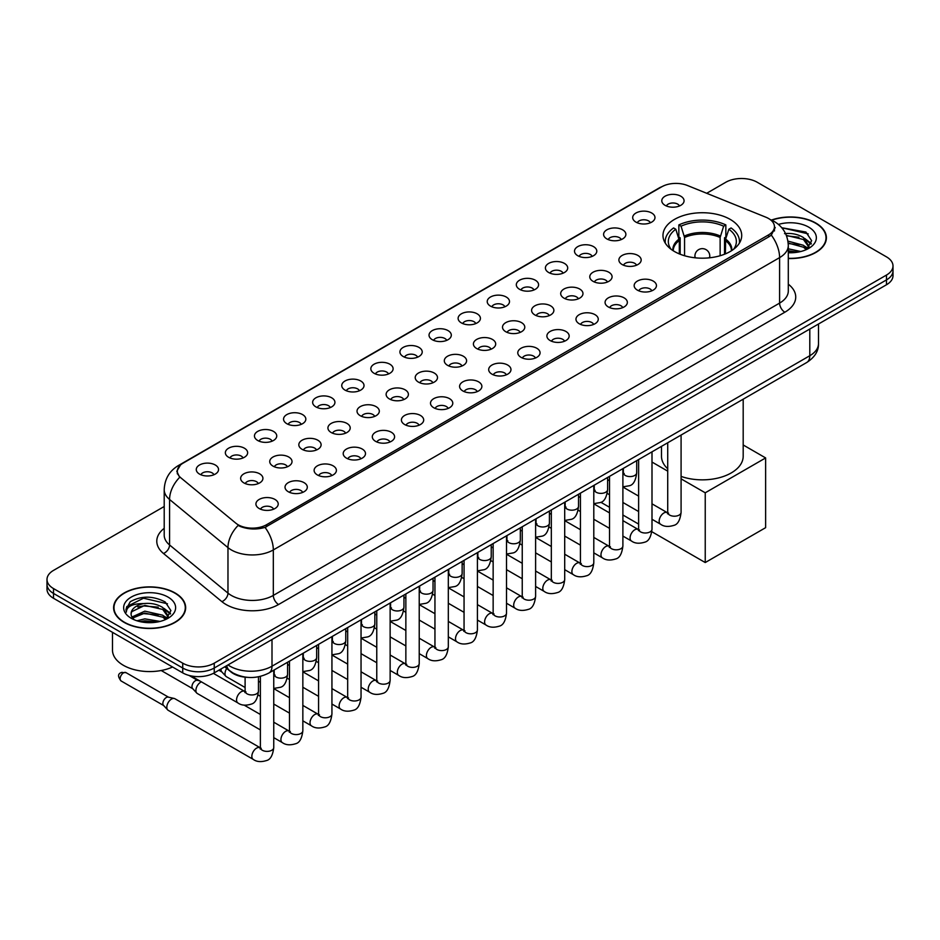 <?xml version="1.0" encoding="UTF-8"?>
<svg xmlns="http://www.w3.org/2000/svg" width="940" height="940" viewBox="0 0 940 940"><rect width="100%" height="100%" fill="white"/><g stroke="black" fill="none" stroke-linecap="round" stroke-linejoin="round"><path stroke-width="1.41" d="M730.18 219.384A39.363 22.724 0 0 0 687.281 214.461A39.363 22.724 0 0 0 662.982 235.458A39.363 22.724 0 0 0 674.509 251.532A39.363 22.724 0 0 0 717.408 256.455A39.363 22.724 0 0 0 741.707 235.458A39.363 22.724 0 0 0 730.18 219.384M635.957 222.122A11.139 6.427 180 0 1 633.748 220.301A11.139 6.427 180 0 1 637.438 212.299A11.139 6.427 180 0 1 651.714 213.016A11.139 6.427 180 0 1 653.923 220.301A11.139 6.427 180 0 1 635.957 222.122M650.363 222.78A6.686 3.854 0 0 0 648.565 220.9A6.686 3.854 0 0 0 641.973 219.925A6.686 3.854 0 0 0 637.32 222.78M606.864 238.913A11.139 6.427 180 0 1 604.655 237.091A11.139 6.427 180 0 1 608.345 229.101A11.139 6.427 180 0 1 622.621 229.818A11.139 6.427 180 0 1 624.83 237.091A11.139 6.427 180 0 1 606.864 238.913M621.258 239.583A6.686 3.854 0 0 0 619.472 237.703A6.686 3.854 0 0 0 612.88 236.727A6.686 3.854 0 0 0 608.215 239.583M577.771 255.715A11.139 6.427 180 0 1 575.562 253.894A11.139 6.427 180 0 1 579.252 245.904A11.139 6.427 180 0 1 593.528 246.621A11.139 6.427 180 0 1 595.737 253.894A11.139 6.427 180 0 1 577.771 255.715M592.165 256.385A6.686 3.854 0 0 0 590.379 254.505A6.686 3.854 0 0 0 583.787 253.518A6.686 3.854 0 0 0 579.122 256.385M548.678 272.506A11.139 6.427 180 0 1 546.457 270.697A11.139 6.427 180 0 1 550.147 262.695A11.139 6.427 180 0 1 564.423 263.412A11.139 6.427 180 0 1 566.644 270.697A11.139 6.427 180 0 1 548.678 272.506M563.072 273.176A6.686 3.854 0 0 0 561.274 271.296A6.686 3.854 0 0 0 554.694 270.321A6.686 3.854 0 0 0 550.029 273.176M519.573 289.309A11.139 6.427 180 0 1 517.364 287.487A11.139 6.427 180 0 1 521.054 279.497A11.139 6.427 180 0 1 535.33 280.214A11.139 6.427 180 0 1 537.539 287.487A11.139 6.427 180 0 1 519.573 289.309M533.979 289.978A6.686 3.854 0 0 0 532.181 288.098A6.686 3.854 0 0 0 525.601 287.123A6.686 3.854 0 0 0 520.936 289.978M490.48 306.111A11.139 6.427 180 0 1 488.271 304.29A11.139 6.427 180 0 1 491.961 296.3A11.139 6.427 180 0 1 506.237 297.017A11.139 6.427 180 0 1 508.446 304.29A11.139 6.427 180 0 1 490.48 306.111M504.886 306.781A6.686 3.854 0 0 0 503.088 304.901A6.686 3.854 0 0 0 496.496 303.914A6.686 3.854 0 0 0 491.843 306.781M461.387 322.902A11.139 6.427 180 0 1 459.178 321.092A11.139 6.427 180 0 1 462.868 313.09A11.139 6.427 180 0 1 477.144 313.807A11.139 6.427 180 0 1 479.353 321.092A11.139 6.427 180 0 1 461.387 322.902M475.781 323.572A6.686 3.854 0 0 0 473.995 321.691A6.686 3.854 0 0 0 467.403 320.716A6.686 3.854 0 0 0 462.738 323.572M432.294 339.704A11.139 6.427 180 0 1 430.085 337.883A11.139 6.427 180 0 1 433.775 329.893A11.139 6.427 180 0 1 448.051 330.61A11.139 6.427 180 0 1 450.26 337.883A11.139 6.427 180 0 1 432.294 339.704M446.688 340.374A6.686 3.854 0 0 0 444.89 338.494A6.686 3.854 0 0 0 438.31 337.519A6.686 3.854 0 0 0 433.646 340.374M403.201 356.507A11.139 6.427 180 0 1 400.981 354.686A11.139 6.427 180 0 1 404.67 346.684A11.139 6.427 180 0 1 418.946 347.401A11.139 6.427 180 0 1 421.167 354.686A11.139 6.427 180 0 1 403.201 356.507M417.595 357.165A6.686 3.854 0 0 0 415.797 355.285A6.686 3.854 0 0 0 409.217 354.31A6.686 3.854 0 0 0 404.553 357.165M374.096 373.298A11.139 6.427 180 0 1 371.887 371.476A11.139 6.427 180 0 1 375.577 363.486A11.139 6.427 180 0 1 389.853 364.203A11.139 6.427 180 0 1 392.062 371.476A11.139 6.427 180 0 1 374.096 373.298M388.502 373.967A6.686 3.854 0 0 0 386.704 372.087A6.686 3.854 0 0 0 380.124 371.112A6.686 3.854 0 0 0 375.46 373.967M345.004 390.1A11.139 6.427 180 0 1 342.795 388.279A11.139 6.427 180 0 1 346.484 380.289A11.139 6.427 180 0 1 360.76 381.005A11.139 6.427 180 0 1 362.969 388.279A11.139 6.427 180 0 1 345.004 390.1M359.409 390.77A6.686 3.854 0 0 0 357.611 388.89A6.686 3.854 0 0 0 351.02 387.903A6.686 3.854 0 0 0 346.366 390.77M315.911 406.891A11.139 6.427 180 0 1 313.702 405.081A11.139 6.427 180 0 1 317.391 397.079A11.139 6.427 180 0 1 331.667 397.796A11.139 6.427 180 0 1 333.876 405.081A11.139 6.427 180 0 1 315.911 406.891M330.304 407.561A6.686 3.854 0 0 0 328.518 405.68A6.686 3.854 0 0 0 321.927 404.705A6.686 3.854 0 0 0 317.262 407.561M286.817 423.693A11.139 6.427 180 0 1 284.608 421.872A11.139 6.427 180 0 1 288.298 413.882A11.139 6.427 180 0 1 302.574 414.599A11.139 6.427 180 0 1 304.783 421.872A11.139 6.427 180 0 1 286.817 423.693M301.211 424.363A6.686 3.854 0 0 0 299.413 422.483A6.686 3.854 0 0 0 292.834 421.508A6.686 3.854 0 0 0 288.169 424.363M257.725 440.496A11.139 6.427 180 0 1 255.504 438.674A11.139 6.427 180 0 1 259.193 430.685A11.139 6.427 180 0 1 273.47 431.401A11.139 6.427 180 0 1 275.69 438.674A11.139 6.427 180 0 1 257.725 440.496M272.118 441.166A6.686 3.854 0 0 0 270.321 439.286A6.686 3.854 0 0 0 263.74 438.298A6.686 3.854 0 0 0 259.076 441.166M228.62 457.287A11.139 6.427 180 0 1 226.411 455.477A11.139 6.427 180 0 1 230.1 447.475A11.139 6.427 180 0 1 244.376 448.192A11.139 6.427 180 0 1 246.586 455.477A11.139 6.427 180 0 1 228.62 457.287M243.025 457.956A6.686 3.854 0 0 0 241.228 456.076A6.686 3.854 0 0 0 234.648 455.101A6.686 3.854 0 0 0 229.983 457.956M199.527 474.089A11.139 6.427 180 0 1 197.318 472.268A11.139 6.427 180 0 1 201.007 464.278A11.139 6.427 180 0 1 215.284 464.995A11.139 6.427 180 0 1 217.493 472.268A11.139 6.427 180 0 1 199.527 474.089M213.932 474.759A6.686 3.854 0 0 0 212.135 472.879A6.686 3.854 0 0 0 205.543 471.904A6.686 3.854 0 0 0 200.89 474.759M665.05 205.32A11.139 6.427 180 0 1 662.841 203.498A11.139 6.427 180 0 1 666.53 195.508A11.139 6.427 180 0 1 680.807 196.225A11.139 6.427 180 0 1 683.016 203.498A11.139 6.427 180 0 1 665.05 205.32M679.456 205.989A6.686 3.854 0 0 0 677.658 204.109A6.686 3.854 0 0 0 671.078 203.134A6.686 3.854 0 0 0 666.413 205.989M622.151 264.539A11.139 6.427 180 0 1 619.942 262.718A11.139 6.427 180 0 1 623.631 254.728A11.139 6.427 180 0 1 637.908 255.445A11.139 6.427 180 0 1 640.116 262.718A11.139 6.427 180 0 1 622.151 264.539M636.545 265.209A6.686 3.854 0 0 0 634.747 263.329A6.686 3.854 0 0 0 628.167 262.342A6.686 3.854 0 0 0 623.502 265.209M593.046 281.33A11.139 6.427 180 0 1 590.837 279.521A11.139 6.427 180 0 1 594.527 271.519A11.139 6.427 180 0 1 608.803 272.236A11.139 6.427 180 0 1 611.024 279.521A11.139 6.427 180 0 1 593.046 281.33M607.452 282A6.686 3.854 0 0 0 605.654 280.12A6.686 3.854 0 0 0 599.074 279.145A6.686 3.854 0 0 0 594.409 282M563.953 298.133A11.139 6.427 180 0 1 561.744 296.312A11.139 6.427 180 0 1 565.434 288.322A11.139 6.427 180 0 1 579.71 289.038A11.139 6.427 180 0 1 581.919 296.312A11.139 6.427 180 0 1 563.953 298.133M578.359 298.803A6.686 3.854 0 0 0 576.561 296.923A6.686 3.854 0 0 0 569.981 295.947A6.686 3.854 0 0 0 565.316 298.803M534.86 314.935A11.139 6.427 180 0 1 532.651 313.114A11.139 6.427 180 0 1 536.341 305.112A11.139 6.427 180 0 1 550.617 305.841A11.139 6.427 180 0 1 552.826 313.114A11.139 6.427 180 0 1 534.86 314.935M549.254 315.593A6.686 3.854 0 0 0 547.468 313.713A6.686 3.854 0 0 0 540.876 312.738A6.686 3.854 0 0 0 536.223 315.593M505.767 331.726A11.139 6.427 180 0 1 503.558 329.905A11.139 6.427 180 0 1 507.248 321.915A11.139 6.427 180 0 1 521.524 322.632A11.139 6.427 180 0 1 523.733 329.905A11.139 6.427 180 0 1 505.767 331.726M520.161 332.396A6.686 3.854 0 0 0 518.375 330.516A6.686 3.854 0 0 0 511.783 329.541A6.686 3.854 0 0 0 507.118 332.396M476.674 348.529A11.139 6.427 180 0 1 474.465 346.707A11.139 6.427 180 0 1 478.155 338.717A11.139 6.427 180 0 1 492.431 339.434A11.139 6.427 180 0 1 494.64 346.707A11.139 6.427 180 0 1 476.674 348.529M491.068 349.198A6.686 3.854 0 0 0 489.27 347.318A6.686 3.854 0 0 0 482.69 346.331A6.686 3.854 0 0 0 478.025 349.198M447.569 365.331A11.139 6.427 180 0 1 445.36 363.51A11.139 6.427 180 0 1 449.05 355.508A11.139 6.427 180 0 1 463.326 356.225A11.139 6.427 180 0 1 465.535 363.51A11.139 6.427 180 0 1 447.569 365.331M461.975 365.989A6.686 3.854 0 0 0 460.177 364.109A6.686 3.854 0 0 0 453.597 363.134A6.686 3.854 0 0 0 448.932 365.989M418.476 382.122A11.139 6.427 180 0 1 416.267 380.301A11.139 6.427 180 0 1 419.957 372.311A11.139 6.427 180 0 1 434.233 373.027A11.139 6.427 180 0 1 436.442 380.301A11.139 6.427 180 0 1 418.476 382.122M432.882 382.791A6.686 3.854 0 0 0 431.084 380.912A6.686 3.854 0 0 0 424.492 379.936A6.686 3.854 0 0 0 419.839 382.791M389.383 398.924A11.139 6.427 180 0 1 387.174 397.103A11.139 6.427 180 0 1 390.864 389.113A11.139 6.427 180 0 1 405.14 389.83A11.139 6.427 180 0 1 407.349 397.103A11.139 6.427 180 0 1 389.383 398.924M403.777 399.594A6.686 3.854 0 0 0 401.991 397.714A6.686 3.854 0 0 0 395.399 396.727A6.686 3.854 0 0 0 390.746 399.594M360.29 415.715A11.139 6.427 180 0 1 358.081 413.906A11.139 6.427 180 0 1 361.771 405.904A11.139 6.427 180 0 1 376.047 406.62A11.139 6.427 180 0 1 378.256 413.906A11.139 6.427 180 0 1 360.29 415.715M374.684 416.385A6.686 3.854 0 0 0 372.898 414.505A6.686 3.854 0 0 0 366.306 413.529A6.686 3.854 0 0 0 361.642 416.385M331.197 432.518A11.139 6.427 180 0 1 328.977 430.696A11.139 6.427 180 0 1 332.678 422.706A11.139 6.427 180 0 1 346.954 423.423A11.139 6.427 180 0 1 349.163 430.696A11.139 6.427 180 0 1 331.197 432.518M345.591 433.187A6.686 3.854 0 0 0 343.793 431.307A6.686 3.854 0 0 0 337.213 430.332A6.686 3.854 0 0 0 332.548 433.187M302.093 449.32A11.139 6.427 180 0 1 299.884 447.499A11.139 6.427 180 0 1 303.573 439.497A11.139 6.427 180 0 1 317.849 440.226A11.139 6.427 180 0 1 320.058 447.499A11.139 6.427 180 0 1 302.093 449.32M316.498 449.978A6.686 3.854 0 0 0 314.7 448.098A6.686 3.854 0 0 0 308.12 447.123A6.686 3.854 0 0 0 303.456 449.978M273 466.111A11.139 6.427 180 0 1 270.791 464.289A11.139 6.427 180 0 1 274.48 456.299A11.139 6.427 180 0 1 288.756 457.016A11.139 6.427 180 0 1 290.965 464.289A11.139 6.427 180 0 1 273 466.111M287.405 466.781A6.686 3.854 0 0 0 285.607 464.901A6.686 3.854 0 0 0 279.016 463.925A6.686 3.854 0 0 0 274.363 466.781M243.907 482.913A11.139 6.427 180 0 1 241.697 481.092A11.139 6.427 180 0 1 245.387 473.102A11.139 6.427 180 0 1 259.663 473.819A11.139 6.427 180 0 1 261.872 481.092A11.139 6.427 180 0 1 243.907 482.913M258.3 483.583A6.686 3.854 0 0 0 256.514 481.703A6.686 3.854 0 0 0 249.922 480.716A6.686 3.854 0 0 0 245.27 483.583M637.426 290.154A11.139 6.427 180 0 1 635.217 288.345A11.139 6.427 180 0 1 638.906 280.343A11.139 6.427 180 0 1 653.183 281.06A11.139 6.427 180 0 1 655.391 288.345A11.139 6.427 180 0 1 637.426 290.154M651.831 290.824A6.686 3.854 0 0 0 650.034 288.944A6.686 3.854 0 0 0 643.454 287.969A6.686 3.854 0 0 0 638.789 290.824M608.333 306.957A11.139 6.427 180 0 1 606.124 305.136A11.139 6.427 180 0 1 609.813 297.146A11.139 6.427 180 0 1 624.09 297.863A11.139 6.427 180 0 1 626.298 305.136A11.139 6.427 180 0 1 608.333 306.957M622.738 307.627A6.686 3.854 0 0 0 620.941 305.747A6.686 3.854 0 0 0 614.349 304.772A6.686 3.854 0 0 0 609.696 307.627M579.24 323.76A11.139 6.427 180 0 1 577.031 321.938A11.139 6.427 180 0 1 580.72 313.937A11.139 6.427 180 0 1 594.996 314.653A11.139 6.427 180 0 1 597.206 321.938A11.139 6.427 180 0 1 579.24 323.76M593.634 324.418A6.686 3.854 0 0 0 591.847 322.538A6.686 3.854 0 0 0 585.256 321.562A6.686 3.854 0 0 0 580.591 324.418M550.147 340.55A11.139 6.427 180 0 1 547.938 338.729A11.139 6.427 180 0 1 551.627 330.739A11.139 6.427 180 0 1 565.904 331.456A11.139 6.427 180 0 1 568.113 338.729A11.139 6.427 180 0 1 550.147 340.55M564.54 341.22A6.686 3.854 0 0 0 562.743 339.34A6.686 3.854 0 0 0 556.163 338.365A6.686 3.854 0 0 0 551.498 341.22M521.054 357.353A11.139 6.427 180 0 1 518.833 355.531A11.139 6.427 180 0 1 522.523 347.541A11.139 6.427 180 0 1 536.799 348.258A11.139 6.427 180 0 1 539.019 355.531A11.139 6.427 180 0 1 521.054 357.353M535.447 358.022A6.686 3.854 0 0 0 533.65 356.143A6.686 3.854 0 0 0 527.07 355.156A6.686 3.854 0 0 0 522.405 358.022M491.949 374.144A11.139 6.427 180 0 1 489.74 372.334A11.139 6.427 180 0 1 493.43 364.332A11.139 6.427 180 0 1 507.706 365.049A11.139 6.427 180 0 1 509.915 372.334A11.139 6.427 180 0 1 491.949 374.144M506.355 374.813A6.686 3.854 0 0 0 504.557 372.933A6.686 3.854 0 0 0 497.977 371.958A6.686 3.854 0 0 0 493.312 374.813M462.856 390.946A11.139 6.427 180 0 1 460.647 389.125A11.139 6.427 180 0 1 464.337 381.135A11.139 6.427 180 0 1 478.613 381.852A11.139 6.427 180 0 1 480.822 389.125A11.139 6.427 180 0 1 462.856 390.946M477.262 391.616A6.686 3.854 0 0 0 475.464 389.736A6.686 3.854 0 0 0 468.872 388.761A6.686 3.854 0 0 0 464.219 391.616M433.763 407.748A11.139 6.427 180 0 1 431.554 405.927A11.139 6.427 180 0 1 435.244 397.937A11.139 6.427 180 0 1 449.52 398.654A11.139 6.427 180 0 1 451.729 405.927A11.139 6.427 180 0 1 433.763 407.748M448.157 408.418A6.686 3.854 0 0 0 446.371 406.538A6.686 3.854 0 0 0 439.779 405.551A6.686 3.854 0 0 0 435.114 408.418M404.67 424.539A11.139 6.427 180 0 1 402.461 422.73A11.139 6.427 180 0 1 406.151 414.728A11.139 6.427 180 0 1 420.427 415.445A11.139 6.427 180 0 1 422.636 422.73A11.139 6.427 180 0 1 404.67 424.539M419.064 425.209A6.686 3.854 0 0 0 417.266 423.329A6.686 3.854 0 0 0 410.686 422.354A6.686 3.854 0 0 0 406.021 425.209M375.577 441.342A11.139 6.427 180 0 1 373.356 439.521A11.139 6.427 180 0 1 377.046 431.531A11.139 6.427 180 0 1 391.322 432.247A11.139 6.427 180 0 1 393.543 439.521A11.139 6.427 180 0 1 375.577 441.342M389.971 442.012A6.686 3.854 0 0 0 388.173 440.132A6.686 3.854 0 0 0 381.593 439.156A6.686 3.854 0 0 0 376.928 442.012M346.472 458.144A11.139 6.427 180 0 1 344.263 456.323A11.139 6.427 180 0 1 347.953 448.321A11.139 6.427 180 0 1 362.229 449.038A11.139 6.427 180 0 1 364.438 456.323A11.139 6.427 180 0 1 346.472 458.144M360.878 458.802A6.686 3.854 0 0 0 359.08 456.922A6.686 3.854 0 0 0 352.5 455.947A6.686 3.854 0 0 0 347.835 458.802M317.379 474.935A11.139 6.427 180 0 1 315.17 473.114A11.139 6.427 180 0 1 318.86 465.124A11.139 6.427 180 0 1 333.136 465.841A11.139 6.427 180 0 1 335.345 473.114A11.139 6.427 180 0 1 317.379 474.935M331.785 475.605A6.686 3.854 0 0 0 329.987 473.725A6.686 3.854 0 0 0 323.395 472.75A6.686 3.854 0 0 0 318.742 475.605M288.286 491.738A11.139 6.427 180 0 1 286.077 489.916A11.139 6.427 180 0 1 289.767 481.926A11.139 6.427 180 0 1 304.043 482.643A11.139 6.427 180 0 1 306.252 489.916A11.139 6.427 180 0 1 288.286 491.738M302.68 492.407A6.686 3.854 0 0 0 300.894 490.527A6.686 3.854 0 0 0 294.302 489.54A6.686 3.854 0 0 0 289.637 492.407M259.193 508.528A11.139 6.427 180 0 1 256.984 506.719A11.139 6.427 180 0 1 260.674 498.717A11.139 6.427 180 0 1 274.95 499.434A11.139 6.427 180 0 1 277.159 506.719A11.139 6.427 180 0 1 259.193 508.528M273.587 509.198A6.686 3.854 0 0 0 271.789 507.318A6.686 3.854 0 0 0 265.209 506.343A6.686 3.854 0 0 0 260.545 509.198M765.889 217.211A20.057 11.574 180 0 1 768.568 218.515A20.057 11.574 180 0 1 774.443 226.693A20.057 11.574 180 0 1 768.568 234.883L266.49 524.755A20.057 11.574 180 0 1 235.881 523.204L180.95 477.908A20.057 11.574 180 0 1 177.319 471.269A20.057 11.574 180 0 1 183.194 463.079L661.748 186.79A20.057 11.574 180 0 1 687.434 185.497L765.889 217.211M247.608 677.364A22.278 12.866 180 0 1 230.911 671.912L224.731 666.812M788.296 258.524A36.026 20.797 0 0 0 826.389 237.761A36.026 20.797 0 0 0 815.838 223.062A36.026 20.797 0 0 0 771.458 220.066M175.11 592.976A36.026 20.797 0 0 0 135.853 588.475A36.026 20.797 0 0 0 113.611 607.686A36.026 20.797 0 0 0 124.162 622.398A36.026 20.797 0 0 0 163.419 626.898A36.026 20.797 0 0 0 185.662 607.686A36.026 20.797 0 0 0 175.11 592.976M775.23 227.539L771.305 235.094L769.355 236.516L265.021 527.387C256.632 529.796 248.395 529.49 240.288 526.482L238.126 525.437A25.991 17.39 129.5 0 0 227.974 547.632L169.576 499.481A29.704 17.155 180 0 1 164.206 489.646L164.206 535.13A29.704 17.155 0 0 0 169.576 544.965L227.974 593.116A29.704 17.155 0 0 0 231.299 595.408A29.704 17.155 0 0 0 273.317 595.408L779.601 303.103A29.704 17.155 0 0 0 788.296 290.977L788.296 245.493A29.704 17.155 180 0 1 779.601 257.619A25.991 15.005 -120 0 0 771.305 235.094M164.206 506.496L53.521 570.392A22.278 12.866 0 0 0 47 579.486L47 589.192A22.278 12.866 0 0 0 53.521 598.287L182.724 672.875L182.724 668.023A22.278 12.866 0 0 0 214.238 668.023L886.479 279.909A22.278 12.866 0 0 0 893 270.814A22.278 12.866 0 0 1 886.479 279.909L214.238 668.023A22.278 12.866 0 0 1 182.724 668.023L53.521 593.434L182.724 668.023L182.724 663.17A22.278 12.866 0 0 0 214.238 663.17L886.479 275.056A22.278 12.866 0 0 0 893 265.961A22.278 12.866 0 0 0 886.479 256.867L757.276 182.278A22.278 12.866 0 0 0 725.762 182.278L706.704 193.287M47 584.339A22.278 12.866 0 0 0 53.521 593.434A22.278 12.866 0 0 1 47 584.339M788.296 284.174A37.142 21.444 180 0 1 784.853 312.209L278.569 604.502A37.142 21.444 180 0 1 226.047 604.502A37.142 21.444 180 0 1 221.887 601.635L163.489 553.484A7.426 4.97 -50.5 0 0 169.576 544.965L169.576 499.481A25.991 17.39 129.5 0 1 179.658 477.356L176.802 471.269L180.468 465.018M47 579.486A22.278 12.866 0 0 0 53.521 588.581L182.724 663.17M182.724 672.875A22.278 12.866 0 0 0 214.238 672.875L886.479 284.761A22.278 12.866 0 0 0 893 275.667L893 265.961M788.296 258.312A35.65 20.586 0 0 0 826.013 237.761A35.65 20.586 0 0 0 815.579 223.215A35.65 20.586 0 0 0 771.775 220.207M788.296 248.818L800.821 251.509M788.296 250.745L797.625 252.179M787.943 241.122L803.489 245.305L807.319 248.947M788.19 243.037L803.489 247.22L806.32 249.617M784.524 233.649C791.644 232.909 797.966 234.225 803.489 237.597L808.929 246.151L808.8 247.561M786.357 235.4L803.489 239.524L808.87 247.114M788.296 252.731A25.991 15.005 0 0 0 808.741 248.371A25.991 15.005 0 0 0 808.741 227.151A25.991 15.005 0 0 0 778.438 224.425M806.626 249.476L811.631 240.687L805.921 232.039L781.751 227.738M782.397 228.526L784.242 228.291L808.212 233.872M786.522 235.811L798.941 237.233M806.908 240.687L811.032 244.142M788.225 243.484L798.941 244.929M806.908 248.383L807.519 248.783M788.296 251.18L797.343 252.226M804.711 238.478L811.279 243.448M804.711 246.186L808.118 248.242M124.421 622.245A35.65 20.586 0 0 0 163.278 626.698A35.65 20.586 0 0 0 185.286 607.686A35.65 20.586 0 0 0 174.84 593.128A35.65 20.586 0 0 0 135.994 588.675A35.65 20.586 0 0 0 113.987 607.686A35.65 20.586 0 0 0 124.421 622.245M112.495 632.338L112.495 650.139A37.142 21.444 0 0 0 123.375 665.297A37.142 21.444 0 0 0 172.549 667.012M136.958 620.788L144.831 618.861L160.094 621.422M140.037 621.634L144.831 620.788L156.886 622.092M131.953 617.016L144.831 611.164L162.761 615.218L166.591 618.861M132.599 618.073L144.831 613.091L162.761 617.145L165.593 619.53M165.898 619.389L170.904 610.601L165.193 601.964C152.985 595.654 141.329 595.584 130.237 601.741L125.96 609.578L126.371 612.105C126.606 606.453 132.411 603.609 143.797 603.574A18.565 10.716 0 0 0 131.071 613.75A18.565 10.716 0 0 0 131.964 617.051L134.185 619.754M143.797 603.574C150.917 602.822 157.238 604.138 162.761 607.522L168.201 616.076L168.072 617.486M131.071 613.961L131.706 611.682L144.831 605.384L162.761 609.449L168.143 617.039M168.013 597.076A25.991 15.005 0 0 0 131.259 597.076A25.991 15.005 0 0 0 131.259 618.297A25.991 15.005 0 0 0 168.013 618.297A25.991 15.005 0 0 0 168.013 597.076M125.96 609.755L126.771 606.594L143.503 598.204L167.484 603.797M137.769 606.97L143.503 605.912L158.214 607.158M166.18 610.601L170.304 614.055M137.769 614.678L143.503 613.609L158.214 614.854M166.18 618.309L166.78 618.696M140.53 621.74L156.616 622.139M163.983 608.403L170.54 613.374M163.983 616.111L167.391 618.168M679.303 253.882L679.303 240.511L675.813 229.231A34.016 19.634 0 0 0 670.232 247.996A34.016 19.634 0 0 0 671.09 249.276M680.161 254.235L680.161 237.808L678.845 237.056L678.845 224.918A37.142 21.444 0 0 1 725.845 224.918L723.624 226.199A34.016 19.634 0 0 0 681.053 226.199L684.555 237.479L684.555 255.727M720.134 255.727L720.134 237.479L723.624 226.199M681.089 476.404A40.855 23.582 0 0 0 722.343 476.827A40.855 23.582 0 0 0 743.188 456.264L743.188 399.195M725.845 224.918L725.845 237.056L724.529 237.808L724.529 254.235M675.813 229.231L673.592 227.95A37.142 21.444 0 0 0 665.203 241.521A37.142 21.444 0 0 0 665.32 243.178M681.053 226.199L678.845 224.918M661.49 446.359L661.49 456.264A40.855 23.582 0 0 0 667.717 468.778M739.369 243.178A37.142 21.444 0 0 0 739.475 241.521A37.142 21.444 0 0 0 731.097 227.95L728.876 229.231L725.633 239.077L725.386 253.882M733.6 249.276A34.016 19.634 0 0 0 734.457 247.996A34.016 19.634 0 0 0 728.876 229.231M705.235 562.543L705.235 492.795L765.63 457.933L765.63 527.669L705.235 562.543L651.831 531.711M638.624 524.085L622.891 515.003M609.531 507.283L600.871 502.289M705.235 492.795L681.089 478.86M667.717 471.14L651.996 462.057M743.188 444.973L765.63 457.933M245.105 687.504L226.387 676.694A6.686 3.854 -60 0 1 225.847 676.271A6.686 3.854 -60 0 1 225.001 673.639A6.686 3.854 -60 0 1 226.716 668.446M222.063 672.053A4.829 2.785 -60 0 1 221.675 671.748A4.829 2.785 -60 0 1 221.064 669.844A4.829 2.785 -60 0 1 221.159 668.88M260.38 729.922L197.294 693.497A6.686 3.854 -60 0 1 196.754 693.062A6.686 3.854 -60 0 1 195.908 690.43A6.686 3.854 -60 0 1 200.631 682.252A6.686 3.854 -60 0 1 201.418 681.876M192.97 688.856A4.829 2.785 -60 0 1 192.583 688.538A4.829 2.785 -60 0 1 191.971 686.647A4.829 2.785 -60 0 1 195.379 680.736A4.829 2.785 -60 0 1 197.329 680.313L199.609 680.83M273.752 670.22L273.752 747.535C272.835 755.29 270.426 759.626 266.537 760.542C261.014 762.246 256.585 761.858 253.224 759.379L168.189 710.299A6.686 3.854 -60 0 1 167.661 709.865A6.686 3.854 -60 0 1 166.815 707.232A6.686 3.854 -60 0 1 171.538 699.043A6.686 3.854 -60 0 1 174.229 698.467A6.686 3.854 -60 0 1 174.875 698.714L261.261 748.346M163.866 705.658A4.829 2.785 -60 0 1 163.478 705.341A4.829 2.785 -60 0 1 162.867 703.449A4.829 2.785 -60 0 1 166.286 697.527A4.829 2.785 -60 0 1 168.237 697.116L174.229 698.467M266.49 524.755L266.49 526.799M768.568 234.883L768.568 236.962M278.569 604.502A7.426 4.289 60 0 1 273.317 595.408L273.317 549.923A29.704 17.155 180 0 1 231.299 549.923A29.704 17.155 180 0 1 227.974 547.632L227.974 593.116A7.426 4.97 -50.5 0 1 221.887 601.635M770.459 219.643A25.991 12.173 112 0 0 770.107 219.513L774.219 221.464C783.102 226.799 787.802 234.812 788.296 245.493M265.021 527.387A25.991 15.005 60 0 1 273.317 549.923L779.601 257.619L779.601 303.103A7.426 4.289 60 0 0 784.853 312.209M180.985 464.595A25.991 15.005 -120 0 0 178.283 465.617C169.4 470.952 164.7 478.965 164.206 489.646M178.283 465.617L659.563 187.753A25.991 15.005 60 0 1 661.537 186.919M163.489 553.484A37.142 21.444 180 0 1 164.206 528.327M214.238 663.17L214.238 672.875M886.479 275.056L886.479 284.761M53.521 588.581L53.521 598.287M227.997 664.933A29.704 17.155 0 0 0 229.995 666.202A29.704 17.155 0 0 0 272.001 666.202L809.798 355.72A29.704 17.155 0 0 0 818.493 343.582C818.716 350.961 814.792 357.271 806.72 362.511L268.922 673.005A14.852 8.578 60 0 0 272.001 666.202L272.001 639.529M809.798 329.035L809.798 355.72A14.852 8.578 60 0 1 806.72 362.511M226.787 665.626A14.852 9.941 129.5 0 0 229.383 670.455L224.871 666.742M679.303 240.511A29.117 16.814 0 0 0 673.228 250.757M720.134 237.479A29.117 16.814 0 0 0 684.555 237.479M679.044 239.077A29.457 17.014 0 0 0 672.934 250.569M720.381 236.046A29.457 17.014 0 0 0 684.297 236.046M731.743 250.569A29.457 17.014 0 0 0 725.633 239.077M731.461 250.757A29.117 16.814 0 0 0 725.386 240.511M695.577 257.842A7.426 4.289 180 0 1 694.918 256.079L694.918 257.783M709.77 257.783L709.77 256.079A7.426 4.289 180 0 1 709.113 257.842M681.089 435.044L681.089 512.359A6.686 3.854 180 0 1 678.821 515.249A6.686 3.854 180 0 1 669.68 515.085A6.686 3.854 180 0 1 667.717 512.359L667.506 513.804L668.105 513.311M681.089 512.359C680.172 520.126 677.764 524.461 673.874 525.366C668.352 527.07 663.91 526.694 660.561 524.215A6.686 3.854 -60 0 1 659.527 518.856A6.686 3.854 -60 0 1 663.899 512.97A6.686 3.854 -60 0 1 664.192 512.805A6.686 3.854 -60 0 1 667.247 512.629L668.599 513.17M651.996 451.846L651.996 529.161A6.686 3.854 180 0 1 649.728 532.052A6.686 3.854 180 0 1 640.587 531.887A6.686 3.854 180 0 1 638.624 529.161L638.413 530.595L639.012 530.101M651.996 529.161C651.079 536.916 648.67 541.252 644.781 542.168C639.259 543.872 634.817 543.485 631.457 541.005A6.686 3.854 -60 0 1 630.434 535.647A6.686 3.854 -60 0 1 634.806 529.761A6.686 3.854 -60 0 1 635.099 529.608A6.686 3.854 -60 0 1 638.143 529.432L639.505 529.972M622.891 468.649L622.891 545.952A6.686 3.854 180 0 1 620.635 548.854A6.686 3.854 180 0 1 611.482 548.678A6.686 3.854 180 0 1 609.531 545.952L609.308 547.397L609.907 546.904M622.891 545.952C621.986 553.719 619.577 558.054 615.688 558.959C610.166 560.675 605.724 560.287 602.364 557.808A6.686 3.854 -60 0 1 601.341 552.45A6.686 3.854 -60 0 1 605.712 546.563A6.686 3.854 -60 0 1 606.006 546.399A6.686 3.854 -60 0 1 609.05 546.234L610.413 546.763M593.798 485.44L593.798 562.755A6.686 3.854 180 0 1 591.542 565.645A6.686 3.854 180 0 1 582.389 565.481A6.686 3.854 180 0 1 580.427 562.755L580.215 564.2L580.814 563.706M593.798 562.755C592.881 570.51 590.485 574.845 586.595 575.762C581.073 577.466 576.631 577.078 573.271 574.61A6.686 3.854 -60 0 1 572.249 569.252A6.686 3.854 -60 0 1 576.608 563.354A6.686 3.854 -60 0 1 576.913 563.201A6.686 3.854 -60 0 1 579.957 563.025L581.308 563.565M564.705 502.242L564.705 579.545A6.686 3.854 180 0 1 562.437 582.447A6.686 3.854 180 0 1 553.296 582.283A6.686 3.854 180 0 1 551.334 579.545L551.122 580.99L551.721 580.497M564.705 579.545C563.788 587.312 561.391 591.648 557.49 592.553C551.968 594.268 547.538 593.88 544.178 591.401A6.686 3.854 -60 0 1 543.155 586.043A6.686 3.854 -60 0 1 547.515 580.156A6.686 3.854 -60 0 1 547.82 579.992A6.686 3.854 -60 0 1 550.864 579.827L552.215 580.356M535.612 519.045L535.612 596.348A6.686 3.854 180 0 1 533.344 599.238A6.686 3.854 180 0 1 524.203 599.074A6.686 3.854 180 0 1 522.24 596.348L522.029 597.793L522.628 597.299M535.612 596.348C534.696 604.115 532.287 608.45 528.398 609.355C522.875 611.059 518.434 610.683 515.085 608.204A6.686 3.854 -60 0 1 514.051 602.846A6.686 3.854 -60 0 1 518.422 596.959A6.686 3.854 -60 0 1 518.716 596.794A6.686 3.854 -60 0 1 521.759 596.618L523.122 597.159M506.519 535.835L506.519 613.15A6.686 3.854 180 0 1 504.251 616.041A6.686 3.854 180 0 1 495.11 615.876A6.686 3.854 180 0 1 493.147 613.15L492.936 614.596L493.524 614.09M506.519 613.15C505.603 620.905 503.194 625.241 499.305 626.158C493.782 627.861 489.341 627.474 485.98 624.994A6.686 3.854 -60 0 1 484.958 619.648A6.686 3.854 -60 0 1 489.329 613.75A6.686 3.854 -60 0 1 489.623 613.597A6.686 3.854 -60 0 1 492.666 613.42L494.029 613.961M477.414 552.638L477.414 629.941A6.686 3.854 180 0 1 475.158 632.843A6.686 3.854 180 0 1 466.005 632.679A6.686 3.854 180 0 1 464.055 629.941L463.831 631.386L464.43 630.893M477.414 629.941C476.498 637.708 474.101 642.043 470.212 642.948C464.689 644.664 460.248 644.276 456.887 641.797A6.686 3.854 -60 0 1 455.865 636.439A6.686 3.854 -60 0 1 460.236 630.552A6.686 3.854 -60 0 1 460.53 630.388A6.686 3.854 -60 0 1 463.573 630.223L464.936 630.752M448.321 569.428L448.321 646.743A6.686 3.854 180 0 1 446.065 649.634A6.686 3.854 180 0 1 436.912 649.47A6.686 3.854 180 0 1 434.95 646.743L434.738 648.189L435.338 647.695M448.321 646.743C447.405 654.51 445.008 658.846 441.119 659.751C435.596 661.455 431.155 661.079 427.794 658.599A6.686 3.854 -60 0 1 426.772 653.241A6.686 3.854 -60 0 1 431.131 647.355A6.686 3.854 -60 0 1 431.437 647.19A6.686 3.854 -60 0 1 434.48 647.014L435.831 647.554M419.228 586.231L419.228 663.546A6.686 3.854 180 0 1 416.961 666.436A6.686 3.854 180 0 1 407.819 666.272A6.686 3.854 180 0 1 405.857 663.546L405.645 664.98L406.245 664.486M419.228 663.546C418.312 671.301 415.903 675.637 412.014 676.553C406.491 678.257 402.062 677.869 398.701 675.39A6.686 3.854 -60 0 1 397.679 670.032A6.686 3.854 -60 0 1 402.038 664.145A6.686 3.854 -60 0 1 402.332 663.981A6.686 3.854 -60 0 1 405.387 663.816L406.738 664.357M390.135 603.034L390.135 680.337A6.686 3.854 180 0 1 387.868 683.239A6.686 3.854 180 0 1 378.726 683.063A6.686 3.854 180 0 1 376.764 680.337L376.552 681.782L377.152 681.289M390.135 680.337C389.219 688.104 386.81 692.439 382.921 693.344C377.398 695.059 372.957 694.672 369.608 692.193A6.686 3.854 -60 0 1 368.574 686.834A6.686 3.854 -60 0 1 372.945 680.948A6.686 3.854 -60 0 1 373.239 680.783A6.686 3.854 -60 0 1 376.282 680.619L377.645 681.148M361.042 619.824L361.042 697.139A6.686 3.854 180 0 1 358.774 700.03A6.686 3.854 180 0 1 349.621 699.865A6.686 3.854 180 0 1 347.671 697.139L347.459 698.584L348.047 698.091M361.042 697.139C360.126 704.894 357.717 709.23 353.828 710.147C348.305 711.85 343.864 711.462 340.503 708.995A6.686 3.854 -60 0 1 339.481 703.637A6.686 3.854 -60 0 1 343.852 697.739A6.686 3.854 -60 0 1 344.146 697.586A6.686 3.854 -60 0 1 347.189 697.409L348.552 697.95M331.938 636.627L331.938 713.93A6.686 3.854 180 0 1 329.681 716.832A6.686 3.854 180 0 1 320.528 716.668A6.686 3.854 180 0 1 318.578 713.93L318.355 715.375L318.954 714.882M331.938 713.93C331.021 721.697 328.624 726.033 324.735 726.937C319.212 728.653 314.771 728.265 311.41 725.786A6.686 3.854 -60 0 1 310.388 720.428A6.686 3.854 -60 0 1 314.759 714.541A6.686 3.854 -60 0 1 315.053 714.377A6.686 3.854 -60 0 1 318.096 714.212L319.459 714.741M302.845 653.429L302.845 730.732A6.686 3.854 180 0 1 300.589 733.623A6.686 3.854 180 0 1 291.435 733.459A6.686 3.854 180 0 1 289.473 730.732L289.262 732.178L289.861 731.684M302.845 730.732C301.928 738.499 299.531 742.835 295.63 743.74C290.119 745.443 285.678 745.068 282.317 742.588A6.686 3.854 -60 0 1 281.295 737.23A6.686 3.854 -60 0 1 285.654 731.343A6.686 3.854 -60 0 1 285.96 731.179A6.686 3.854 -60 0 1 289.003 731.003L290.354 731.543M123.54 672.852A4.829 2.785 -60 0 1 125.948 672.605L121.119 672.605A4.829 2.785 60 0 1 123.54 672.852A4.829 2.785 -60 0 0 120.379 677.106A4.829 2.785 -60 0 0 121.119 680.971L163.654 705.529M273.752 747.535A6.686 3.854 180 0 1 271.484 750.425A6.686 3.854 180 0 1 262.342 750.261A6.686 3.854 180 0 1 260.38 747.535L260.168 748.98L260.768 748.475M253.224 759.379A6.686 3.854 -60 0 1 252.202 754.033A6.686 3.854 -60 0 1 256.561 748.134A6.686 3.854 -60 0 1 256.855 747.982A6.686 3.854 -60 0 1 259.91 747.805M636.709 460.671L636.709 472.726A6.686 3.854 180 0 1 634.441 475.616A6.686 3.854 180 0 1 625.3 475.452A6.686 3.854 180 0 1 623.337 472.726L623.337 468.39M607.616 477.473L607.616 489.529A6.686 3.854 180 0 1 605.348 492.419A6.686 3.854 180 0 1 596.207 492.255A6.686 3.854 180 0 1 594.245 489.529L594.245 485.193M578.523 494.264L578.523 506.319A6.686 3.854 180 0 1 576.255 509.221A6.686 3.854 180 0 1 567.102 509.057A6.686 3.854 180 0 1 565.152 506.319L565.152 501.984M549.418 511.066L549.418 523.122A6.686 3.854 180 0 1 547.162 526.012A6.686 3.854 180 0 1 538.009 525.848A6.686 3.854 180 0 1 536.059 523.122L536.059 518.786M520.325 527.857L520.325 539.924A6.686 3.854 180 0 1 518.069 542.815A6.686 3.854 180 0 1 508.916 542.65A6.686 3.854 180 0 1 506.954 539.924L506.954 535.577M491.232 544.66L491.232 556.715A6.686 3.854 180 0 1 488.964 559.617A6.686 3.854 180 0 1 479.823 559.441A6.686 3.854 180 0 1 477.861 556.715L477.861 552.379M462.139 561.462L462.139 573.518A6.686 3.854 180 0 1 459.872 576.408A6.686 3.854 180 0 1 450.73 576.244A6.686 3.854 180 0 1 448.768 573.518L448.768 569.182M433.046 578.253L433.046 590.308A6.686 3.854 180 0 1 430.779 593.211A6.686 3.854 180 0 1 421.625 593.046A6.686 3.854 180 0 1 419.675 590.308L419.675 585.972M403.941 595.055L403.941 607.111A6.686 3.854 180 0 1 401.686 610.001A6.686 3.854 180 0 1 392.532 609.837A6.686 3.854 180 0 1 390.582 607.111L390.582 602.775M374.849 611.858L374.849 623.913A6.686 3.854 180 0 1 372.593 626.804A6.686 3.854 180 0 1 363.439 626.639A6.686 3.854 180 0 1 361.477 623.913L361.477 619.577M345.755 628.649L345.755 640.704A6.686 3.854 180 0 1 343.488 643.606A6.686 3.854 180 0 1 334.346 643.442A6.686 3.854 180 0 1 332.384 640.704L332.384 636.368M316.663 645.451L316.663 657.507A6.686 3.854 180 0 1 314.395 660.397A6.686 3.854 180 0 1 305.253 660.232A6.686 3.854 180 0 1 303.291 657.507L303.291 653.171M287.57 662.242L287.57 674.309A6.686 3.854 180 0 1 285.302 677.2A6.686 3.854 180 0 1 276.149 677.035A6.686 3.854 180 0 1 274.198 674.309L274.198 669.962M258.465 676.812L258.465 691.1A6.686 3.854 180 0 1 256.209 694.002A6.686 3.854 180 0 1 247.055 693.826A6.686 3.854 180 0 1 245.105 691.1L245.105 677.188M191.114 675.919L237.938 702.956A6.686 3.854 -60 0 1 236.915 697.598A6.686 3.854 -60 0 1 241.286 691.711A6.686 3.854 -60 0 1 241.58 691.546A6.686 3.854 -60 0 1 244.623 691.382L213.38 673.346M177.319 471.269L177.319 473.854M774.443 226.693L774.443 230.958M659.563 187.753L664.333 185.533M268.922 673.005C256.972 679.009 245.023 679.009 233.061 673.005L229.383 670.455M818.493 343.582L818.493 324.006M826.013 240.746L826.013 237.761M808.929 247.42L808.929 246.151M185.286 610.659L185.286 607.686M168.201 617.345L168.201 616.076M113.987 610.659L113.987 607.686M665.203 243.002L665.203 241.521M739.475 243.002L739.475 241.521M709.77 256.079A7.426 7.426 0 0 0 698.632 249.641A7.426 7.426 0 0 0 694.918 256.079M660.561 524.215L651.996 519.268M638.624 511.548L622.891 502.465M609.531 494.746L607.216 493.418M667.717 442.764L667.717 512.359M667.247 512.629L651.996 503.828M638.624 496.109L622.891 487.026M631.457 541.005L622.891 536.07M609.531 528.351L593.798 519.268M580.427 511.548L578.124 510.209M638.624 459.566L638.624 529.161M638.143 529.432L622.891 520.631M609.531 512.911L593.798 503.828M602.364 557.808L593.798 552.861M580.427 545.141L564.705 536.07M551.334 528.351L549.019 527.011M609.531 476.369L609.531 545.952M609.05 546.234L593.798 537.422M580.427 529.702L564.705 520.631M573.271 574.61L564.705 569.663M551.334 561.944L535.612 552.861M522.24 545.141L519.926 543.813M580.427 493.159L580.427 562.755M579.957 563.025L564.705 554.224M551.334 546.504L535.612 537.422M544.178 591.401L535.612 586.454M522.24 578.735L506.519 569.663M493.147 561.944L490.833 560.604M551.334 509.962L551.334 579.545M550.864 579.827L535.612 571.027M522.24 563.307L506.519 554.224M515.085 608.204L506.519 603.257M493.147 595.537L477.414 586.454M464.055 578.735L461.74 577.407M522.24 526.753L522.24 596.348M521.759 596.618L506.519 587.817M493.147 580.097L477.414 571.027M485.98 624.994L477.414 620.059M464.055 612.34L448.321 603.257M434.95 595.537L432.647 594.197M493.147 543.555L493.147 613.15M492.666 613.42L477.414 604.62M464.055 596.9L448.321 587.817M456.887 641.797L448.321 636.85M434.95 629.13L419.228 620.059M405.857 612.34L403.542 611M464.055 560.357L464.055 629.941M463.573 630.223L448.321 621.411M434.95 613.702L419.228 604.62M427.794 658.599L419.228 653.652M405.857 645.933L390.135 636.85M376.764 629.13L374.449 627.803M434.95 577.148L434.95 646.743M434.48 647.014L419.228 638.213M405.857 630.493L390.135 621.411M398.701 675.39L390.135 670.455M376.764 662.735L361.042 653.652M347.671 645.933L345.356 644.593M405.857 593.951L405.857 663.546M405.387 663.816L390.135 655.016M376.764 647.296L361.042 638.213M369.608 692.193L361.042 687.246M347.671 679.526L331.938 670.455M318.578 662.735L316.263 661.396M376.764 610.753L376.764 680.337M376.282 680.619L361.042 671.806M347.671 664.087L331.938 655.016M340.503 708.995L331.938 704.048M318.578 696.329L302.845 687.246M289.473 679.526L287.17 678.198M347.671 627.544L347.671 697.139M347.189 697.409L331.938 688.609M318.578 680.889L302.845 671.806M311.41 725.786L302.845 720.839M289.473 713.119L273.752 704.048M260.38 696.329L258.065 694.989M218.856 670.208L221.84 671.936M318.578 644.346L318.578 713.93M318.096 714.212L302.845 705.411M289.473 697.692L273.752 688.609M221.675 671.748L225.847 676.271M282.317 742.588L273.752 737.641M161.198 670.514L192.747 688.726M289.473 661.137L289.473 730.732M289.003 731.003L273.752 722.202M260.38 714.482L244.247 705.176M192.583 688.538L196.754 693.062M189.022 675.425L197.576 680.372M260.38 676.389L260.38 747.535M163.478 705.341L167.661 709.865M125.948 672.605L168.483 697.163M121.119 680.971C117.723 676.765 117.723 673.98 121.119 672.605M624.219 473.537L622.868 473.008M622.891 486.838L629.495 485.733C633.384 484.829 635.793 480.493 636.709 472.726M609.531 480.74L607.616 479.635M623.725 473.678L623.126 474.171L623.337 472.726M595.126 490.339L593.763 489.799M593.798 503.64L600.402 502.536C604.291 501.619 606.7 497.284 607.616 489.529M580.427 497.542L578.523 496.438M594.632 490.48L594.033 490.974L594.245 489.529M566.033 507.13L564.67 506.601M564.705 520.443L571.309 519.327C575.198 518.422 577.606 514.086 578.523 506.319M551.334 514.333L549.418 513.228M565.528 507.271L564.94 507.764L565.152 506.319M536.94 523.933L535.577 523.392M535.612 537.234L542.216 536.129C546.105 535.224 548.502 530.889 549.418 523.122M522.24 531.135L520.325 530.031M536.435 524.073L535.835 524.567L536.059 523.122M507.835 540.735L506.484 540.195M506.519 554.036L513.111 552.932C517.012 552.015 519.409 547.679 520.325 539.924M493.147 547.938L491.232 546.833M507.341 540.864L506.742 541.358L506.954 539.924M478.742 557.526L477.391 556.997M477.414 570.839L484.018 569.722C487.907 568.817 490.316 564.482 491.232 556.715M464.055 564.729L462.139 563.624M478.248 557.667L477.649 558.16L477.861 556.715M449.649 574.328L448.286 573.788M448.321 587.629L454.925 586.525C458.814 585.608 461.223 581.273 462.139 573.518M434.95 581.531L433.046 580.427M449.156 574.469L448.556 574.963L448.768 573.518M420.556 591.131L419.193 590.59M419.228 604.432L425.832 603.316C429.721 602.411 432.13 598.075 433.046 590.308M405.857 598.322L403.941 597.217M420.051 591.26L419.463 591.754L419.675 590.308M391.463 607.922L390.1 607.393M390.135 621.223L396.739 620.118C400.628 619.213 403.025 614.877 403.941 607.111M376.764 615.124L374.849 614.02M390.958 608.062L390.359 608.556L390.582 607.111M362.358 624.724L361.007 624.184M361.042 638.025L367.634 636.92C371.535 636.004 373.932 631.668 374.849 623.913M347.671 631.927L345.755 630.822M361.865 624.865L361.265 625.359L361.477 623.913M333.265 641.515L331.914 640.986M331.938 654.827L338.541 653.711C342.43 652.807 344.839 648.471 345.755 640.704M318.578 648.718L316.663 647.613M332.772 641.656L332.173 642.149L332.384 640.704M304.172 658.317L302.809 657.777M302.845 671.618L309.448 670.514C313.337 669.609 315.746 665.273 316.663 657.507M289.473 665.52L287.57 664.416M303.679 658.458L303.079 658.952L303.291 657.507M275.079 675.12L273.716 674.579M273.752 688.421L280.355 687.316C284.244 686.4 286.653 682.064 287.57 674.309M260.38 682.323L258.465 681.218M274.574 675.249L273.987 675.743L274.198 674.309M245.975 691.911L244.623 691.382M237.938 702.956C241.228 705.423 245.669 705.811 251.262 704.107C255.151 703.202 257.548 698.866 258.465 691.1M245.481 692.052L244.882 692.545L245.105 691.1"/></g></svg>
